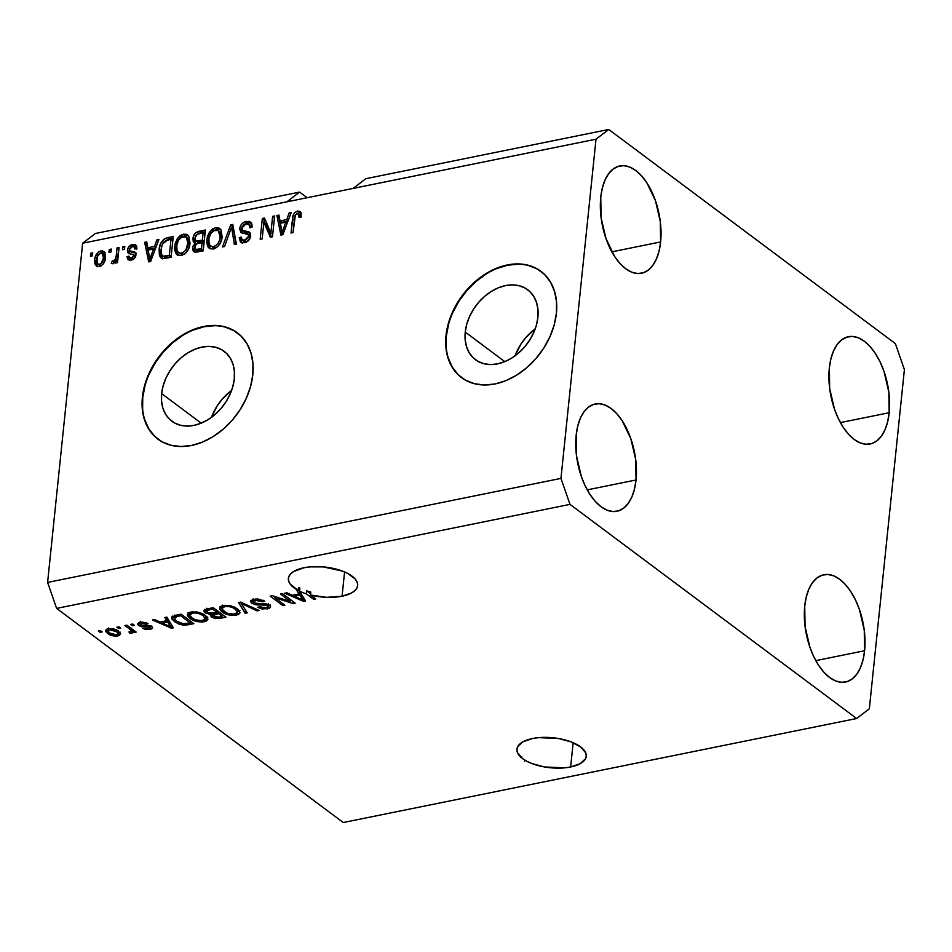 <?xml version="1.0" encoding="UTF-8"?>
<svg xmlns="http://www.w3.org/2000/svg" width="952" height="952" viewBox="0 0 952 952"><rect width="100%" height="100%" fill="white"/><g stroke="black" fill="none" stroke-linecap="round" stroke-linejoin="round"><path stroke-width="1.43" d="M535.214 328.868A43.649 31.904 -53.2 0 0 515.091 355.81L520.78 344.327L525.909 337.472L535.214 328.868M465.242 332.081A43.649 31.904 126.8 0 1 489.673 292.49A43.649 31.904 126.8 0 1 527.694 289.753A43.649 31.904 126.8 0 1 537.892 317.361L536.404 325.144L533.572 332.902L529.526 340.352L524.385 347.206L518.388 353.192L511.736 358.083L504.691 361.689L497.527 363.878L490.518 364.568L483.925 363.712L478.023 361.367L473.025 357.619L469.122 352.597L466.468 346.504L465.159 339.578L465.242 332.081L466.73 324.299L469.562 316.54L473.62 309.091L478.749 302.236L484.758 296.25L491.41 291.36L498.455 287.754L505.619 285.564L512.628 284.886L519.209 285.731L525.111 288.075L530.109 291.836L534.012 296.845L536.678 302.938L537.987 309.864L537.892 317.361A43.649 31.904 126.8 0 1 513.473 356.952A43.649 31.904 126.8 0 1 475.441 359.689A43.649 31.904 126.8 0 1 465.242 332.081L504.81 361.641L465.242 332.081M231.622 390.391A43.649 31.904 -53.2 0 0 211.487 417.333L217.187 405.838L222.316 398.995L231.622 390.391M161.65 393.604A43.649 31.904 126.8 0 1 186.068 354.013A43.649 31.904 126.8 0 1 224.101 351.276A43.649 31.904 126.8 0 1 234.287 378.884L232.8 386.667L229.979 394.425L225.921 401.875L220.793 408.729L214.783 414.715L208.131 419.606L201.086 423.212L193.922 425.401L186.913 426.079L180.333 425.235L174.43 422.89L169.42 419.13L165.517 414.12L162.863 408.027L161.554 401.101L161.65 393.604L163.137 385.822L165.957 378.051L170.015 370.602L175.144 363.759L181.154 357.773L187.806 352.883L194.851 349.277L202.014 347.087L209.023 346.397L215.604 347.254L221.518 349.598L226.516 353.347L230.42 358.368L233.073 364.461L234.382 371.387L234.287 378.884A43.649 31.904 126.8 0 1 209.868 418.475A43.649 31.904 126.8 0 1 171.848 421.212A43.649 31.904 126.8 0 1 161.65 393.604L201.217 423.164L161.65 393.604M237.536 332.998A66.343 48.481 -53.2 0 0 179.797 337.317A66.343 48.481 -53.2 0 0 142.764 397.424L142.407 397.151A66.343 48.481 126.8 0 1 179.523 336.984A66.343 48.481 126.8 0 1 237.31 332.819A66.343 48.481 126.8 0 1 252.804 374.79L250.543 386.607L246.247 398.412L240.082 409.729L232.288 420.141L223.161 429.233L213.046 436.67L202.348 442.156L191.459 445.476L180.809 446.524L170.801 445.227L161.828 441.668L154.224 435.957L148.298 428.329L144.252 419.082L142.264 408.551L142.407 397.151L144.668 385.334L148.964 373.529L155.128 362.212L162.923 351.8L172.05 342.708L182.165 335.271L192.863 329.785L203.752 326.465L214.402 325.417L224.41 326.714L233.383 330.273L240.987 335.985L246.925 343.613L250.959 352.859L252.946 363.39L252.804 374.79A66.343 48.481 126.8 0 1 215.688 434.957A66.343 48.481 126.8 0 1 157.901 439.122A66.343 48.481 126.8 0 1 142.407 397.151L142.764 397.424A66.343 48.481 -53.2 0 0 158.127 439.288M541.141 271.475A66.343 48.481 -53.2 0 0 483.39 275.806A66.343 48.481 -53.2 0 0 446.369 335.913L446.012 335.639A66.343 48.481 126.8 0 1 483.116 275.473A66.343 48.481 126.8 0 1 540.914 271.308A66.343 48.481 126.8 0 1 556.408 313.267L554.147 325.096L549.851 336.889L543.687 348.218L535.893 358.618L526.765 367.722L516.65 375.147L505.94 380.633L495.052 383.965L484.401 385.001L474.405 383.715L465.421 380.145L457.829 374.445L451.891 366.817L447.856 357.559L445.869 347.028L446.012 335.639L448.261 323.811L452.557 312.006L458.721 300.689L466.528 290.277L475.655 281.185L485.758 273.748L496.468 268.262L507.356 264.942L518.007 263.906L528.015 265.191L536.987 268.761L544.592 274.462L550.518 282.089L554.552 291.348L556.539 301.867L556.408 313.267A66.343 48.481 126.8 0 1 519.292 373.434A66.343 48.481 126.8 0 1 461.506 377.599A66.343 48.481 126.8 0 1 446.012 335.639L446.369 335.913A66.343 48.481 -53.2 0 0 461.732 377.765M532.549 738.514A34.831 15.053 5.9 0 1 568.737 741.049A34.831 15.053 5.9 0 1 586.242 756.328A34.831 15.053 5.9 0 1 570.641 766.979L573.152 742.715L570.641 766.979L564.619 767.847L544.568 766.967L532.108 763.623L526.884 761.291L522.612 758.625L517.531 752.734L516.912 749.724L517.638 746.844L522.91 741.846L532.549 738.514L538.57 737.645L558.622 738.538L571.081 741.882L580.577 746.88L585.658 752.77L586.277 755.769L585.551 758.661L580.28 763.647L570.641 766.979A34.831 15.053 5.9 0 1 534.453 764.456A34.831 15.053 5.9 0 1 516.948 749.164A34.831 15.053 5.9 0 1 532.549 738.514M303.974 567.761A34.831 15.053 5.9 0 1 340.161 570.284A34.831 15.053 5.9 0 1 357.666 585.563A34.831 15.053 5.9 0 1 342.065 596.214L344.576 571.95L342.065 596.214L326.691 597.332L310.507 595.036L315.767 598.963L313.755 599.367L306.365 593.846A34.831 15.053 5.9 0 1 299.582 591.156L305.58 601.033L303.628 601.426L284.755 593.191L286.838 592.763L292.323 595.262L299.071 593.893L296.964 590.716L298.202 590.466L290.241 584.171L288.563 580.791L288.551 577.471L290.193 574.353L293.43 571.616L303.974 567.761L309.995 566.88L323.287 566.892L342.506 571.117L347.73 573.449L355.167 579.006L357.083 582.005L357.702 585.016L356.988 587.896L354.965 590.561L351.716 592.894L342.065 596.214A34.831 15.053 5.9 0 1 310.507 595.036L310.816 592.061A34.831 15.053 5.9 0 1 306.675 590.871L306.365 593.846L313.755 599.367L315.767 598.963L310.507 595.036L310.816 592.061A34.831 15.053 5.9 0 1 306.675 590.871L310.626 593.834L306.675 590.871L306.365 593.846A34.831 15.053 5.9 0 1 299.582 591.156L299.892 588.181A34.831 15.053 5.9 0 1 298.511 587.491L298.202 590.466L296.964 590.716L299.071 593.893L292.323 595.262L286.838 592.763L284.755 593.191L303.628 601.426L305.58 601.033L299.582 591.156L299.892 588.181A34.831 15.053 5.9 0 1 298.511 587.491L298.202 590.466A34.831 15.053 5.9 0 1 288.385 578.411A34.831 15.053 5.9 0 1 303.974 567.761M660.628 241.951L611.827 251.84L660.628 241.951L660.283 221.459L655.452 200.682L646.836 182.784L641.505 175.799L635.769 170.491L629.831 167.076L623.929 165.672L618.288 166.338L613.112 169.063L608.625 173.716L604.984 180.142L602.33 188.079L600.76 197.231A54.728 28.917 -101.5 0 1 619.823 165.945A54.728 28.917 -101.5 0 1 649.93 188.02A54.728 28.917 -101.5 0 1 660.628 241.951A54.728 28.917 -101.5 0 1 641.565 273.236A54.728 28.917 -101.5 0 1 611.458 251.149A54.728 28.917 -101.5 0 1 600.76 197.231L601.105 217.722L605.936 238.488L614.552 256.385L619.883 263.383L625.619 268.678L631.557 272.105L637.459 273.51L643.1 272.831L648.276 270.118L652.763 265.453L656.404 259.039L659.058 251.102L660.628 241.951M889.192 412.716L840.402 422.605L889.192 412.716L888.859 392.224L884.015 371.447L880.112 361.95L875.4 353.549L870.08 346.564L864.333 341.256L858.395 337.841L852.492 336.437L846.852 337.103L841.687 339.828L837.201 344.481L833.547 350.907L830.894 358.844L829.335 367.984A54.728 28.917 -101.5 0 1 848.399 336.71A54.728 28.917 -101.5 0 1 878.506 358.785A54.728 28.917 -101.5 0 1 889.192 412.716A54.728 28.917 -101.5 0 1 870.128 443.989A54.728 28.917 -101.5 0 1 840.021 421.914A54.728 28.917 -101.5 0 1 829.335 367.984L829.668 388.475L834.511 409.253L838.414 418.749L843.127 427.15L848.446 434.136L854.194 439.443L860.132 442.87L866.034 444.263L871.675 443.596L876.84 440.883L881.338 436.218L884.979 429.792L887.633 421.855L889.192 412.716M864.594 650.751L815.804 660.64L864.594 650.751L864.261 630.26L859.418 609.482L855.515 599.986L850.802 591.585L845.483 584.599L839.735 579.292L833.797 575.877L827.895 574.472L822.254 575.139L817.09 577.864L812.591 582.517L808.95 588.943L806.296 596.88L804.737 606.031A54.728 28.917 -101.5 0 1 823.801 574.746A54.728 28.917 -101.5 0 1 853.896 596.821A54.728 28.917 -101.5 0 1 864.594 650.751A54.728 28.917 -101.5 0 1 845.531 682.025A54.728 28.917 -101.5 0 1 815.424 659.95A54.728 28.917 -101.5 0 1 804.737 606.031L805.071 626.511L809.914 647.289L813.817 656.785L818.518 665.186L823.849 672.172L829.597 677.479L835.523 680.906L841.437 682.298L847.078 681.632L852.242 678.919L856.729 674.254L860.382 667.84L863.036 659.903L864.594 650.751M636.031 479.986L587.229 489.875L636.031 479.986L635.686 459.495L630.843 438.717L622.239 420.82L616.908 413.834L611.172 408.527L605.234 405.112L599.332 403.707L593.679 404.386L588.514 407.099L584.028 411.752L580.387 418.178L577.733 426.115L576.162 435.266A54.728 28.917 -101.5 0 1 595.226 403.981A54.728 28.917 -101.5 0 1 625.333 426.056A54.728 28.917 -101.5 0 1 636.031 479.986A54.728 28.917 -101.5 0 1 616.967 511.272A54.728 28.917 -101.5 0 1 586.86 489.197A54.728 28.917 -101.5 0 1 576.162 435.266L576.495 455.758L581.339 476.524L585.242 486.02L589.954 494.421L595.286 501.418L601.021 506.726L606.959 510.141L612.862 511.545L618.502 510.867L623.667 508.154L628.165 503.489L631.807 497.075L634.46 489.138L636.031 479.986M365.865 178.69L608.745 129.472L895.356 343.601L904.4 369.578L869.343 708.788L856.621 718.51L569.998 504.382L56.644 608.399L343.255 822.528L856.621 718.51L343.255 822.528L56.644 608.399L569.998 504.382L560.954 478.392L596.011 139.194L608.745 129.472L365.865 178.69L353.132 188.401L596.011 139.194L82.657 243.212L47.6 582.422L560.954 478.392L47.6 582.422L56.644 608.399L47.6 582.422L82.657 243.212L286.897 201.824L299.618 192.102L307.139 197.73L299.618 192.102L95.379 233.49L299.618 192.102L286.897 201.824L353.132 188.401L365.865 178.69M290.598 601.605L280.483 594.048L282.494 593.643L295.191 603.14L293.049 603.568L274.783 597.654L284.898 605.222L282.899 605.627L270.201 596.142L272.343 595.702L290.598 601.605L272.343 595.702L270.201 596.142L282.899 605.627L284.898 605.222L274.783 597.654L293.049 603.568L295.191 603.14L282.494 593.643L280.483 594.048L290.598 601.605L290.776 599.831L290.598 601.605M267.512 605.567L267.643 604.199L267.512 605.567C268.619 606.65 268.071 607.4 265.87 607.828L259.527 606.757L257.695 607.293L267.417 608.923L267.595 607.245L267.417 608.923L270.665 606.924L269.547 605.186L253.613 602.818L252.946 601.771L255.35 600.403L255.493 599.034L255.35 600.403L262.942 601.676L263.097 600.177L262.942 601.676L264.787 601.152L254.041 599.26L250.495 601.39L251.649 603.247L251.959 600.272L253.077 600.95L251.959 600.272L251.649 603.247L250.673 600.843L252.923 599.522L257.718 598.951L264.787 601.152L262.942 601.676L257.314 600.188L252.958 601.688L255.076 603.508L265.62 603.699L269.88 605.448L270.665 606.959L269.356 608.328L262.133 609.018L257.695 607.293L259.527 606.757L262.431 607.9L265.87 607.828L268.119 606.626L267.131 605.317L255.921 604.794L251.649 603.247L257.659 604.913L265.584 604.734L268.131 606.543L268.44 603.568M245.176 613.266L238.571 602.545L240.642 602.128L259.123 610.446L257.052 610.863L241.201 603.425L247.27 612.85L245.176 613.266L247.27 612.85L241.201 603.425L257.052 610.863L259.123 610.446L240.642 602.128L238.571 602.545L245.176 613.266L245.485 610.292L245.176 613.266M223.232 605.496L228.992 605.436L234.501 607.078L238.333 609.577L239.987 612.85L238.547 614.468L234.382 615.48L225.279 613.778L221.507 611.446L219.603 609.066L220.519 606.519L223.232 605.496L219.495 608.102L222.09 611.91C225.636 614.694 230.36 615.801 236.251 615.23L240.035 612.564L237.238 608.685L230.931 605.829L223.232 605.496M191.126 612.005L196.874 611.946L202.383 613.588L207.108 617.003L207.869 619.359L206.441 620.966L202.264 621.989L193.161 620.288L189.388 617.955L187.484 615.575L188.401 613.028L191.126 612.005L187.377 614.611L189.972 618.407C193.518 621.204 198.242 622.311 204.133 621.739L207.929 619.074L205.12 615.194L198.813 612.338L191.126 612.005M166.838 620.68L164.732 617.515L166.826 617.086L173.347 627.82L171.396 628.225L152.522 619.978L154.605 619.562L160.091 622.049L166.838 620.68L160.091 622.049L154.605 619.562L152.522 619.978L171.396 628.225L173.347 627.82L166.826 617.086L164.732 617.515L166.838 620.68L167.147 617.705L166.838 620.68M100.139 632.318L98.33 630.962L100.329 630.557L102.15 631.914L100.139 632.318L102.15 631.914L100.329 630.557L98.33 630.962L100.139 632.318L100.317 630.557L100.139 632.318M107.802 633.52L105.85 631.533L105.755 630.188L107.695 628.927L111.17 628.594L116.608 630.069L120.583 633.901L119.048 635.603L115.073 636.114L107.802 633.52C110.289 635.543 113.657 636.341 117.881 635.924L120.571 634.068L118.5 631.259C116.001 629.201 112.61 628.379 108.326 628.784L105.624 630.629L107.802 633.52L108.111 630.545L107.802 633.52M118.703 628.558L116.894 627.201L118.905 626.797L120.714 628.153L118.703 628.558L120.714 628.153L118.905 626.797L116.894 627.201L118.703 628.558L118.893 626.797L118.703 628.558M129.71 629.153L124.926 625.571L126.925 625.167L136.16 632.068L134.161 632.473L132.685 631.378L132.364 632.961L129.555 633.092L128.996 631.961L131.412 631.152L129.71 629.153L131.233 630.629L130.519 631.807L128.996 631.961L129.555 633.092L131.947 633.08L132.685 631.378L134.161 632.473L136.16 632.068L126.925 625.167L124.926 625.571L129.71 629.153L129.888 627.38L129.71 629.153M132.506 625.761L130.698 624.405L132.697 624L134.518 625.357L132.506 625.761L134.518 625.357L132.697 624L130.698 624.405L132.506 625.761L132.685 624L132.506 625.761M149.94 627.106L150.083 625.75L148.548 628.463L142.717 628.391L149.94 629.439L150.107 627.868L149.94 629.439L152.594 627.868L151.761 626.559L140.301 624.917L141.598 622.108L141.479 623.322L146.203 624.084L146.346 622.739L146.203 624.084L148.048 623.548L140.289 622.311L137.528 623.976L138.528 625.488L138.814 622.727L138.528 625.488L137.659 623.584L142.276 622.072L148.048 623.548L146.203 624.084L142.681 623.179L139.92 624.072L141.598 625.452L148.179 625.404L152.022 626.773L152.582 627.939L151.463 628.986L146.096 629.581L142.717 628.391L148.548 628.463L150.178 627.773L149.678 626.952L141.765 626.749L138.528 625.488L148.536 626.666L150.237 627.606L150.416 625.869M174.502 621.632L172.014 619.133L172.003 616.717L181.13 614.183L193.827 623.679L183.45 625.178L178.905 624.072L174.502 621.632L185.069 625.226L193.827 623.679L181.13 614.183L175.43 615.337L171.586 617.634L174.502 621.632L174.704 619.562L174.502 621.632M206.405 610.47L205.489 609.875L205.18 612.85L203.811 611.041L204.347 609.911L213.236 607.685L225.945 617.17L215.378 618.562L211.094 616.765L210.951 614.647L205.18 612.85L210.951 614.647L210.451 615.492M270.904 232.954L272.617 216.378L274.628 215.961L272.474 236.798L270.332 237.226L263.894 222.28L262.181 238.881L260.182 239.285L262.324 218.46L264.477 218.02L270.904 232.954L264.477 218.02L262.324 218.46L260.182 239.285L262.181 238.881L263.894 222.28L270.332 237.226L272.474 236.798L274.628 215.961L272.617 216.378L274.438 217.722L272.617 216.378L270.904 232.954L272.712 234.311L270.904 232.954M241.975 233.05L241.463 230.086L239.654 228.73L241.023 224.97L242.903 222.946L248.853 221.352L250.852 222.411L251.947 224.505L252.09 227.147L250.055 227.825L249.602 225.196L247.675 223.863L243.783 224.767L241.939 227.076L242.403 230.42L248.817 231.788L250.554 233.811L249.757 238.904L245.592 242.427L242.248 242.808L240.404 241.927L239.214 237.702L241.249 237.036L242.01 239.809L245.366 240.13L248.282 237.714L248.543 234.656L240.951 232.538L239.654 228.73L240.915 232.526L248.282 234.251L248.698 236.239L244.688 240.309L242.213 239.987L241.249 237.036L239.214 237.702L240.701 242.165L244.509 242.724C247.972 241.891 250.031 239.606 250.697 235.882L249.388 232.121L242.391 230.42L241.665 228.254L245.937 223.898L248.9 224.398L250.055 227.825L252.09 227.147L250.424 222.03L246.366 221.423L248.174 222.78L251.233 222.863M222.459 246.925L230.693 224.862L232.776 224.446L236.393 244.105L234.335 244.521L231.586 227.076L224.553 246.508L222.459 246.925L224.553 246.508L231.586 227.076L234.335 244.521L236.393 244.105L232.776 224.446L230.693 224.862L233.073 226.112L230.693 224.862L222.459 246.925M215.557 227.671L218.71 227.849L220.923 229.777L222.137 236.524L220.685 242.367L217.913 246.473L213.795 248.936L210.083 248.793L207.822 246.735L206.727 242.665L207.346 236.881L209.547 232.002L212.26 229.135L215.557 227.671L209.547 232.002L206.81 239.88L209.142 248.246L213.343 249.043C218.793 246.854 221.733 242.677 222.137 236.524L220.923 229.777L219.65 228.385L215.557 227.671L217.377 229.027L215.557 227.671M183.45 234.18L186.592 234.359L188.805 236.286L190.019 243.034L188.567 248.877L185.795 252.982L181.677 255.445L177.965 255.291L175.703 253.244L174.609 249.174L175.227 243.391L177.429 238.512L180.142 235.644L183.45 234.18L177.429 238.512L174.692 246.389L177.024 254.755L181.225 255.552C186.687 253.351 189.615 249.186 190.019 243.034L188.805 236.286L187.532 234.894L183.45 234.18L185.259 235.537L183.45 234.18M154.533 246.389L156.866 239.833L158.948 239.404L150.63 261.479L148.679 261.883L144.656 242.308L146.739 241.879L147.786 247.758L154.533 246.389L147.786 247.758L146.739 241.879L144.656 242.308L148.679 261.883L150.63 261.479L158.948 239.404L156.866 239.833L158.365 240.951L156.866 239.833L154.533 246.389L155.926 247.437L154.533 246.389M90.404 256.207L90.702 253.232L92.713 252.827L92.404 255.802L90.404 256.207L92.404 255.802L92.713 252.827L90.702 253.232L92.534 254.589L90.702 253.232L90.404 256.207M97.294 266.548L96.485 261.36L94.676 260.003L95.39 256.469L98.353 252.09L102.138 250.816L104.184 251.721L105.529 254.969L104.97 260.431L102.887 264.394L99.912 266.429L96.937 266.417L94.867 263.859L94.676 260.003L96.307 266.06L99.27 266.596C103.173 265.037 105.244 262.05 105.482 257.659L103.863 251.435L100.9 250.9L102.709 252.256L104.684 252.304M108.968 252.447L109.278 249.472L111.277 249.067L110.979 252.042L108.968 252.447L110.979 252.042L111.277 249.067L109.278 249.472L111.098 250.828L109.278 249.472L108.968 252.447M116.239 255.755L117.048 247.901L119.059 247.484L117.489 262.633L115.489 263.05L115.739 260.622L113.55 263.633L111.277 263.371L112.253 261.05L115.18 259.753L116.239 255.755L115.561 258.92L113.585 261.05L112.253 261.05L111.277 263.371L113.086 263.799L115.739 260.622L115.489 263.05L117.489 262.633L119.059 247.484L117.048 247.901L118.881 249.245L117.048 247.901L116.239 255.755L118.06 257.099L116.239 255.755M122.51 249.698L122.82 246.723L124.831 246.318L124.522 249.293L122.51 249.698L124.522 249.293L124.831 246.318L122.82 246.723L124.652 248.079L122.82 246.723L122.51 249.698M129.377 253.791L129.174 251.685L127.366 250.328L129.067 246.449L133.958 244.355L135.529 244.854L136.636 246.568L136.898 248.377L134.863 249.055L134.232 247.044L132.816 246.592L130.829 247.246L129.508 249.019L129.722 250.828L134.72 251.994L135.981 253.994L134.982 257.647L131.923 259.92L128.008 259.706L126.949 256.754L128.984 256.076L129.543 257.742L131.662 257.897L133.613 256.564L133.851 254.957L128.258 253.375L127.366 250.328L128.234 253.363L133.435 254.505L133.934 255.636L131.233 258.004L129.615 257.79L128.984 256.076L126.949 256.754L128.02 259.706L131.078 260.146C133.792 259.563 135.422 257.825 135.981 254.922L135.017 252.185L129.722 250.828L129.412 249.543L132.257 246.675L134.089 246.925L134.863 249.055L136.898 248.377L135.589 244.902L132.614 244.474L134.434 245.83L136.326 245.783M159.115 249.674L160.483 243.986L163.411 239.583L166.683 237.869L173.252 236.512L171.098 257.337L162.625 258.682L160.555 257.504L159.412 255.267L159.115 249.674L161.15 258.063L162.625 258.682L171.098 257.337L173.252 236.512L167.564 237.667L169.373 239.011L173.074 238.262L169.373 239.011L167.564 237.667C162.221 239.583 159.412 243.581 159.115 249.674L160.936 251.03L159.115 249.674M192.947 238.5L194.16 234.727L195.957 232.633L205.37 230.003L203.216 250.828L195.231 252.209L192.625 249.948L192.732 246.568L195.077 243.081L193.232 241.403L192.947 238.5L195.077 243.081L192.471 247.877L193.768 251.673L197.231 252.042L203.216 250.828L205.37 230.003L199.42 231.205L201.241 232.562L205.192 231.764L201.241 232.562L199.42 231.205C195.684 231.99 193.53 234.43 192.947 238.5L194.767 239.856L192.947 238.5M286.766 219.603L289.099 213.034L291.181 212.617L282.863 234.692L280.899 235.084L276.877 215.509L278.972 215.093L280.019 220.971L286.766 219.603L280.019 220.971L278.972 215.093L276.877 215.509L280.899 235.084L282.863 234.692L291.181 212.617L289.099 213.034L290.598 214.164L289.099 213.034L286.766 219.603L288.159 220.638L286.766 219.603M296.976 213.569L299.392 212.403L297.583 211.046L299.928 211.356L301.046 213.522L301.082 216.699L299.047 217.377L298.143 213.557L295.429 214.783L293.049 232.621L291.038 233.038L293.145 215.509L294.442 212.95L297.583 211.046C294.216 212.427 292.514 215.033 292.502 218.9L291.038 233.038L293.049 232.621L295.072 215.485L297.238 213.498L298.404 213.712L300.88 216.758M95.379 233.49L82.657 243.212L95.379 233.49M569.998 504.382L560.954 478.392L596.011 139.194L608.745 129.472L895.356 343.601L904.4 369.578L869.343 708.788L856.621 718.51L569.998 504.382M92.392 255.802L92.534 254.589L92.392 255.802M100.71 253.065L102.709 252.256L100.9 250.9C96.949 252.506 94.879 255.541 94.676 260.003L96.485 261.36L96.64 260.217M105.077 252.447L102.709 252.256L100.162 253.446M96.676 259.955L96.461 264.013M96.676 265.203L97.461 266.762M101.364 265.775L99.198 265.037M104.03 254.66L105.22 256.505L105.327 258.956M103.471 258.075C103.399 261.026 102.09 263.145 99.555 264.418L101.329 265.751L97.794 264.085L96.699 259.444C96.771 256.493 98.08 254.362 100.626 253.077L102.376 253.41L103.471 258.075L105.22 259.384L103.471 258.075L102.804 253.815L100.186 253.208L97.306 256.6L96.973 263.002L98.699 264.454L101.233 263.502L103.471 258.075M97.794 264.085L101.269 265.786M105.339 258.706L104.196 254.767L102.376 253.41M110.968 252.042L111.098 250.828L110.968 252.042M117.489 262.645L115.739 260.622L117.489 262.645M115.049 262.454L114.073 262.407L113.55 263.633L114.073 262.407L112.253 261.05L115.406 262.395M114.99 262.097L113.585 261.05L114.99 262.097M116.799 261.419L117.382 260.265L115.561 258.92L117.382 260.265L118.869 249.257L116.775 261.443M117.62 259.48L117.382 260.265M124.51 249.293L124.652 248.079L124.51 249.293M136.219 248.603L134.089 246.925M131.209 251.268L131.578 252.209L129.722 250.828M129.793 250.876L131.543 252.185L133.351 252.637L131.531 251.28L135.719 253.053M129.127 260.193L128.758 258.099L126.949 256.754L129.639 257.813L128.758 258.099L129.305 260.515M129.615 257.79L133.256 259.301M135.481 256.79L133.934 255.636L135.481 256.79M133.435 254.505L133.934 255.636M135.244 255.862L135.755 256.992L133.649 254.672M132.257 246.663L134.434 245.83L132.614 244.474C129.662 245.188 127.913 247.139 127.366 250.328L129.174 251.685L129.448 250.328M136.612 245.854L131.685 247.056M129.508 250.162L129.341 253.684M129.139 252.589L129.258 253.434M133.47 259.253L131.352 259.099M128.817 258.98L128.984 259.801M136.112 253.161L134.767 252.839M134.982 252.887L131.638 252.244M136.053 248.401L136.541 249.293M150.154 261.586L146.465 243.664L144.656 242.308L147.036 243.545L150.154 261.586M149.595 249.115L147.786 247.758L149.595 249.115L155.759 247.865L149.595 249.115M153.629 248.96L151.178 255.386L152.546 256.409L151.178 255.386L149.88 259.515L151.047 260.384L149.88 259.515L148.191 250.055L153.629 248.96L154.974 249.971L153.629 248.96L148.191 250.055L149.88 259.515L153.629 248.96M162.137 258.563L161.066 250.007M165.577 240.654L169.373 239.011L165.267 240.904M161.197 249.15L160.817 253.934L162.364 258.861M163.268 256.136L169.349 255.303L170.991 239.345L165.66 240.618L163.292 242.498L161.554 246.687L161.007 251.399L161.911 255.088L164.387 257.147L163.268 256.136L165.077 257.492L167.766 257.349L165.957 255.993L167.766 257.349L171.158 256.659L169.349 255.303L163.268 256.136C161.245 254.779 160.531 252.494 161.126 249.305L162.423 244.057L167.552 240.047L170.991 239.345L172.812 240.701L170.991 239.345L169.349 255.303L171.158 256.659L172.812 240.701L171.158 256.659L166.398 257.564L163.994 256.79M178.012 255.315L176.501 247.746L174.692 246.389L176.501 247.746L176.632 246.746L176.941 253.327M178.905 239.606L177.429 238.512L178.905 239.606M181.927 237.024L185.259 235.537L188.377 235.703M186.925 235.394L181.201 237.619M176.81 245.759L176.632 246.758M184.652 254.017L181.796 254.529L179.131 252.601M188.377 238.797L189.603 240.785L189.829 244.771M178.345 252.494L183.272 254.47L178.345 252.494L177.048 250.59L176.691 246.044C176.953 241.439 179.131 238.286 183.212 236.608L186.271 237.191L188.02 243.415L189.793 244.735L188.02 243.415C187.83 248.151 185.64 251.387 181.463 253.113L183.272 254.47L184.498 254.089M189.888 244.129L188.079 238.547L186.271 237.191M194.541 247.925L194.827 252.161L194.279 249.234L192.471 247.877L194.279 249.234L194.505 248.067M196.35 244.021L195.077 243.081L196.35 244.021M194.184 242.665L195.077 243.081M195.291 243.236L194.922 238.797M197.695 234.049L201.241 232.562L197.254 234.43M194.97 238.595L194.732 241.38L195.767 243.831M194.267 250.305L194.446 251.304M204.168 241.499L197.623 242.117L204.168 241.499L204.93 234.192L204.168 241.499L202.359 240.142L204.168 241.499M195.184 249.436L196.993 250.792L199.991 250.816L198.183 249.472L199.991 250.816L203.276 250.15L201.467 248.805L195.184 249.436L194.517 247.127L196.564 243.89L202.11 242.581L203.918 243.938L202.11 242.581L201.467 248.805L203.276 250.15L203.918 243.938L203.276 250.15L198.206 251.078L196.731 250.531M203.109 232.835L202.359 240.142L198.659 240.892L200.467 242.248L198.659 240.892L195.755 240.725L194.958 238.083L197.159 234.299L203.109 232.835L204.93 234.192L203.109 232.835L197.647 234.061L195.886 235.465L194.958 238.083L195.35 240.285L196.433 241.035L202.359 240.142L203.109 232.835M198.183 249.472L201.467 248.805L202.11 242.581L196.814 243.783L195.089 245.259L194.922 249.174L198.183 249.472M210.13 248.805L208.619 241.237L206.81 239.88L208.619 241.237L208.75 240.249L209.059 246.818M211.011 233.097L209.547 232.002L211.011 233.097M214.045 230.515L217.377 229.027L220.495 229.194M219.043 228.885L213.319 231.11M208.928 239.25L208.75 240.249M216.77 247.508L213.914 248.02L211.249 246.092M220.495 232.288L221.721 234.287L221.947 238.262M210.463 245.985L215.39 247.96L210.463 245.985L209.166 244.081L208.809 239.535C209.071 234.93 211.237 231.776 215.33 230.098L218.389 230.681L220.138 236.905L221.899 238.226L220.138 236.905C219.948 241.641 217.758 244.878 213.581 246.616L215.39 247.96L216.616 247.579M221.995 237.631L220.198 232.038L218.389 230.681M235.882 244.212L233.847 231.55L232.026 230.194L233.847 231.55L233.407 228.42L231.586 227.076L233.407 228.42L235.882 244.212M232.062 227.421L232.514 226.219L232.062 227.421M251.697 227.29L248.9 224.398M242.391 230.42L244.866 232.109L247.901 232.574L246.08 231.217L250.174 232.978L245.592 232.288M241.725 242.689L241.023 239.059L239.214 237.702L241.475 238.916L241.189 241.439M242.213 239.987L244.021 241.332L246.508 241.665L244.688 240.309L246.508 241.665L247.687 241.308M250.376 237.488L248.698 236.239L250.376 237.488M250.519 237.595L250.102 235.608L248.282 234.251L249.757 235.346M249.936 235.465L248.282 234.251M244.819 224.22L248.174 222.78L246.366 221.423C242.653 222.292 240.416 224.731 239.654 228.73L241.463 230.086L241.653 228.98M251.614 223.018L248.174 222.78L244.724 224.303M241.701 228.813L242.284 233.466M250.102 235.608L250.543 237.036M247.865 241.225L245.747 241.76M243.426 240.606L243.188 239.928M241.665 242.57L242.225 243.284M250.911 225.921L251.709 227.35M271.463 237L265.715 223.637L263.894 222.28L265.715 223.637L271.463 237M262.169 238.881L264.144 219.817L262.324 218.46L265.156 219.603L264.144 219.817L262.169 238.881M272.712 234.311L274.438 217.722L272.712 234.311M282.375 234.787L278.698 216.866L276.877 215.509L279.257 216.747L282.375 234.787M281.828 222.316L280.019 220.971L281.828 222.316L287.992 221.066L281.828 222.316M285.85 222.161L283.41 228.599L284.779 229.61L283.41 228.599L282.101 232.716L283.268 233.597L282.101 232.716L280.423 223.268L285.85 222.161L287.207 223.173L285.85 222.161L280.423 223.268L282.101 232.716L285.85 222.161M297.238 213.498C298.928 213.784 299.523 215.069 299.047 217.377L301.082 216.699L299.975 211.392M294.465 219.043L293.037 232.633L294.311 220.245L292.502 218.9L294.311 220.245L294.394 219.603M300.451 211.903L297.583 211.046L300.689 212.32M301.046 212.391L297.179 213.403M300.201 215.057L300.903 217.365M177.048 250.59L178.69 252.72L180.701 253.208L183.522 252.304L185.854 250.067L188.103 242.022L187.782 239.44L186.116 237.084L181.868 237.048L178.464 240.249L176.775 245.319L177.048 250.59M209.166 244.081L210.809 246.211L212.82 246.699L215.64 245.794L217.972 243.557L219.614 239.904L220.221 235.513L219.9 232.931L218.234 230.574L213.986 230.551L210.582 233.74L208.893 238.821L209.166 244.081M524.933 760.184L524.457 761.136M521.517 756.578L520.423 757.137M119.809 632.426L118.203 632.949M118.096 633.937L117.881 635.924L118.096 633.461L116.501 631.676L118.119 633.794L116.62 634.936L109.718 633.044L108.1 630.926L109.706 628.594L109.587 629.784L116.501 631.676L116.656 630.093L116.501 631.676L111.586 629.7L109.182 629.879L108.088 630.986L109.444 632.83L112.622 634.591L116.156 635.008L118.096 633.913M108.135 630.557L106.707 629.308M106.648 629.236L108.54 630.855M118.191 632.949L120.226 632.152M134.339 630.712L134.161 632.473L134.339 630.712M132.863 629.605L132.685 631.378L132.863 629.605M132.899 632.342L132.685 631.378M132.84 629.903L131.947 633.08L132.257 630.105L131.507 630.188M129.686 631.914L129.555 633.092L129.686 631.914M131.233 630.629L131.459 628.546L130.519 631.807M131.102 630.2L132.971 629.808M140.301 624.917L140.182 621.263M151.213 626.214L150.368 626.44M148.667 625.452L148.536 626.666L148.667 625.452M145.894 625.381L145.763 626.725L145.894 625.381M139.98 623.191L139.016 622.644M138.837 622.513L140.206 623.286M150.249 626.464L151.773 626.011M171.776 625.226L171.396 628.225L171.776 625.226M167.147 617.705L166.743 617.098L167.147 617.705M170.075 622.441L169.539 625.059L171.051 627.035L162.233 623.024L167.671 621.93L167.969 618.978L167.005 619.145L167.957 618.955L167.671 621.93L169.539 625.059L169.147 620.918L170.17 622.584M171.051 627.035L171.312 624.476L171.051 627.035L167.671 621.93L162.233 623.024L162.387 621.585L162.233 623.024L171.051 627.035M188.532 623.334L188.377 624.774L188.532 623.334M185.2 623.953L185.069 625.226L185.2 623.953M174.037 618.05L172.443 616.361M172.288 616.099L174.252 618.217M174.192 618.764L177.191 621.716L181.642 623.715L190.329 622.977L180.606 615.706L177.155 616.396L177.31 614.956L177.155 616.396L174.573 617.265L174.192 618.764L177.155 616.396L180.606 615.706L180.749 614.266L180.606 615.706L190.329 622.977L190.519 621.204L190.329 622.977L183.95 624.024L176.525 621.228L174.192 618.764L174.347 615.099M207.465 617.503L205.489 618.502M204.311 620.085L204.133 621.739L204.311 620.085M190.198 616.253L189.972 618.407L190.198 616.253M189.841 615.087L188.115 613.255M187.925 612.921L190.281 615.432M205.299 618.562L207.822 617.11M203.097 615.587L205.465 618.681L202.633 620.633L195.731 620.014L192.018 618.038L189.841 615.075L192.625 613.112L192.756 611.767L192.625 613.112C196.993 612.695 200.491 613.516 203.097 615.587L203.252 614.016L203.097 615.587L198.563 613.409L194.755 612.898L191.4 613.457L189.829 615.266L191.185 617.372L194.648 619.573L200.979 620.823L205.334 619.133L203.097 615.587M212.653 614.635L211.76 614.099L211.451 617.074L219.948 618.383L220.102 616.944L219.948 618.383L225.945 617.17L213.236 607.685L207.298 608.887L203.811 610.791L205.18 612.85L205.049 609.518M210.951 614.647L211.451 617.074L211.189 613.576M204.799 609.292L206.56 610.553M211.106 613.481L213.45 614.992M208.726 610.149L208.036 609.827M218.651 613.635L222.447 616.468L222.625 614.694L222.447 616.468L219.162 617.134L213.26 616.503L213.415 613.278L213.26 614.837L215.116 614.349L215.259 612.909L215.116 614.349L218.651 613.635L218.841 611.862L218.651 613.635L212.558 615.611L216.068 617.491L222.447 616.468L218.651 613.635M212.867 612.564L212.558 615.539L213.26 614.837M212.712 609.197L217.175 612.517L217.353 610.756L217.175 612.517L213.474 613.266L207.179 612.445L207.12 608.923L206.953 610.518L208.738 610.006L208.881 608.566L208.738 610.006L212.712 609.197L212.867 607.757L212.712 609.197L207.334 610.351L206.334 611.422L210.106 613.54L217.175 612.517L212.712 609.197M206.632 608.245L206.322 611.22L206.953 610.518M239.583 610.994L237.595 612.005M236.429 613.588L236.251 615.23L236.429 613.588M222.304 609.744L222.09 611.91L222.304 609.744M222.256 605.591L221.959 608.566L224.743 606.602C229.111 606.186 232.597 607.007 235.203 609.078L235.37 607.507L235.203 609.078L237.583 612.172L234.751 614.123L227.837 613.504L224.136 611.529L220.233 606.757M220.043 606.412L222.399 608.935M237.417 612.053L239.94 610.601M222.256 605.781L222.411 605.091M224.743 606.602L224.874 605.258L224.743 606.602L222.625 607.459L222.018 609.161L226.766 613.064L233.097 614.326L237.453 612.624L236.786 610.47L233.252 607.864L229.194 606.591L224.743 606.602M257.183 609.577L257.052 610.863L257.183 609.577M244.081 603.675L243.974 604.758L244.081 603.675M241.296 602.426L241.201 603.425L241.296 602.426M245.628 610.268L241.558 603.925L245.628 610.268M241.201 603.354L240.475 602.164L241.201 603.354M269.725 605.329L268.202 605.841M265.691 603.711L265.584 604.734L265.691 603.711M261.788 603.592L261.669 604.722L261.788 603.592M257.778 603.77L257.659 604.913L257.778 603.77M267.726 605.948L270.356 604.937M255.386 600.533L254.565 600.224M293.252 601.688L293.049 603.568L293.252 601.688M274.902 596.523L274.783 597.654L274.902 596.523M283.077 603.854L282.899 605.627L283.077 603.854M303.997 598.439L303.628 601.426L303.997 598.439M299.38 590.918L299.071 593.893L299.38 590.918L298.321 589.324L299.38 590.918M302.308 595.643L301.772 598.261L303.272 600.236L294.465 596.238L299.892 595.131L300.201 592.18L299.892 595.131L301.772 598.261L301.379 594.119L302.403 595.785M299.225 592.358L300.189 592.156L299.225 592.358M303.272 600.236L303.545 597.678L303.272 600.236L299.892 595.131L294.465 596.238L294.608 594.798L294.465 596.238L303.272 600.236M313.946 597.606L313.755 599.367L313.946 597.606M448.63 324.085L446.369 335.913L446.226 347.302M448.213 357.833L452.26 367.079L458.186 374.707M537.345 269.023L528.372 265.465M518.364 264.18L507.713 265.215L496.837 268.535M486.127 274.021L476.012 281.459L466.885 290.55L459.09 300.963L452.926 312.28M145.025 385.608L142.764 397.424L142.633 408.825M144.621 419.344L148.655 428.602L154.593 436.23M233.752 330.546L224.779 326.976M214.771 325.691L204.121 326.738L193.232 330.058M182.522 335.544L172.419 342.97L163.28 352.073L155.485 362.486L149.321 373.803M133.566 254.6L135.374 255.957M195.755 240.725L197.576 242.082M118.119 633.794L118.429 630.819M108.1 630.926L108.397 627.951M131.412 631.152L131.721 628.177M205.465 618.681L205.775 615.706M189.841 615.075L190.15 612.1M237.583 612.172L237.893 609.197M252.946 601.771L253.256 598.796"/></g></svg>
